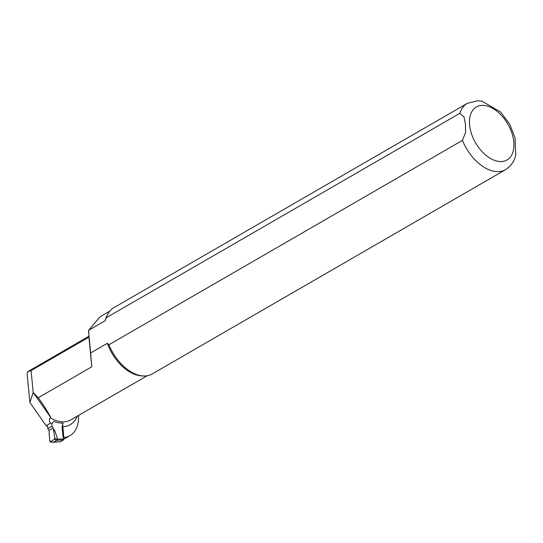 <?xml version="1.0" encoding="UTF-8"?>
<svg xmlns="http://www.w3.org/2000/svg" width="543" height="543" viewBox="0 0 543 543"><rect width="100%" height="100%" fill="white"/><g stroke="black" fill="none" stroke-linecap="round" stroke-linejoin="round"><path stroke-width="0.81" d="M88.869 336.273L27.632 371.738L27.15 374.27L29.865 402.438L46.148 425.685A2.294 1.398 -120 0 0 47.567 426.099L47.811 428.637L52.019 426.207L51.768 423.635M47.811 428.637L49.046 430.402L49.209 432.106A3.828 2.43 110.9 0 1 49.128 433.538L49.881 441.866L54.354 439.362L54.809 438.377L57.273 439.239L64.02 438.859L62.581 423.94M64.02 438.859L63.565 439.878L57.409 440.264L54.354 439.362M53.927 442.131L60.409 441.703L63.565 439.878M60.409 441.703L60.042 441.724M54.816 438.425L53.757 430.864A3.828 2.43 110.9 0 1 53.418 429.676L53.255 427.972L52.019 426.207M57.409 440.264L57.728 439.26L54.524 430.097L53.757 430.864M49.046 430.402L53.255 427.972M50.139 441.805L53.492 442.206L56.866 440.251L57.273 439.239M53.492 442.206L52.685 442.104M27.632 371.738L31.094 370.597L33.191 392.433L50.723 417.452L50.194 417.757C49.067 419.244 49.142 421.063 50.424 423.207L52.087 423.506L53.737 421.354A37.84 23.044 -120 0 0 63.083 423.031L62.065 426.859L63.103 437.61A38.281 23.308 60 0 0 69.959 435.642A38.281 23.308 60 0 0 78.599 415.388M69.959 435.642L65.757 438.072A38.281 23.308 -120 0 1 64.026 438.92M46.148 425.685L50.424 423.207M50.723 417.452C47.655 411.546 43.508 404.976 38.275 397.741L33.191 392.433L29.865 402.438M31.094 370.597L88.93 337.162L91.781 366.803L90.64 352.964L107.331 343.312L108.953 344.737L462.46 140.379L465.555 132.526L465.46 124.367L464.055 116.949L459.853 113.331L106.353 317.689L105.159 320.743L88.719 330.246L100.163 316.712L109.781 311.139M105.159 320.743A37.324 22.731 -120 0 1 107.046 315.571L107.833 314.092A38.281 23.308 -120 0 1 113.786 307.718L467.285 103.36A38.281 23.308 -120 0 0 459.853 113.331M462.46 140.379A38.281 23.308 -120 0 0 505.608 169.647L152.101 374.005A38.281 23.308 -120 0 1 143.61 375.98L141.933 375.919A37.324 22.731 -120 0 1 107.331 343.312M38.275 397.741L91.781 366.803M88.93 337.162L88.719 330.246M88.516 330.918L90.64 352.964M106.353 317.689A38.281 23.308 -120 0 1 107.833 314.092M143.61 375.98A38.281 23.308 -120 0 1 108.953 344.737M515.029 137.562L515.741 154.517M54.524 430.097L53.418 429.676M53.519 442.192L54.259 442.09M147.139 375.763L70.821 419.888A37.324 22.731 -120 0 1 50.194 417.757M77.33 416.121A41.153 25.059 -120 0 1 62.065 426.859M469.593 125.026A30.625 18.652 -120 0 1 500.524 114.458A30.625 18.652 -120 0 1 504.997 160.898A30.625 18.652 -120 0 1 469.593 125.026M53.309 442.253L60.219 441.764M49.908 441.866L53.133 442.253M505.608 169.647C511.628 165.472 515.042 160.246 515.85 153.968M515.185 138.207L509.707 124.191L500.66 112.062L482.008 101.202L477.826 100.74L467.285 103.36"/></g></svg>
